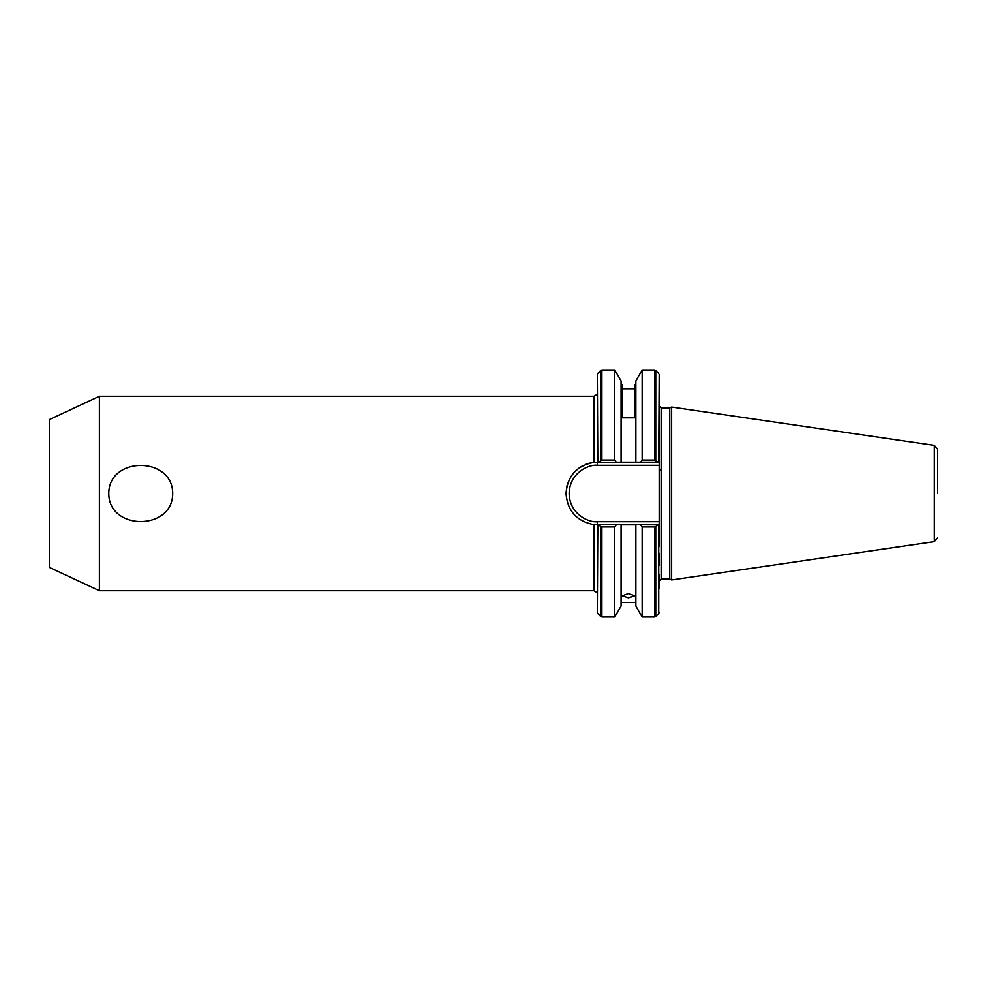 <?xml version="1.0" encoding="UTF-8"?>
<svg xmlns="http://www.w3.org/2000/svg" width="987" height="987" viewBox="0 0 987 987"><rect width="100%" height="100%" fill="white"/><g stroke="black" fill="none" stroke-linecap="round" stroke-linejoin="round"><path stroke-width="1.48" d="M659.18 459.473L659.18 374.567L659.18 462.187L621.07 462.187L621.07 384.597L621.946 384.597L621.946 417.859L634.974 417.859L634.974 384.597L635.85 384.597M634.974 417.859L634.974 388.816L621.946 388.816L621.946 417.859M616.283 462.187L614.753 460.053L614.753 370.014L621.07 380.945L621.07 462.187L593.915 462.385C576.753 465.642 567.463 476.018 566.032 493.5C567.439 510.958 576.729 521.321 593.915 524.615L659.18 524.813L659.18 493.5M108.792 493.5C108.718 530.895 172.836 530.883 172.7 493.5C172.774 456.105 108.656 456.117 108.792 493.5M99.391 396.268L49.35 419.611L49.35 567.389L99.391 590.732L99.391 396.268L593.915 396.268L597.345 394.208L597.345 410.321M640.637 524.813L642.155 526.947L642.155 616.986L635.85 606.055L635.85 524.813L621.07 524.813L621.07 606.055L614.753 616.986L614.753 526.947L616.283 524.813M669.754 493.5L669.754 579.061L671.629 579.937L671.629 407.063L669.754 407.939L669.754 493.5M658.724 524.813L658.724 613.544L655.75 616.53L655.75 526.577L654.652 526.947L654.652 616.986L655.75 616.53M628.46 593.532L622.229 595.827L628.46 597.789L634.678 595.827L628.46 593.532M597.345 459.473L597.345 394.208M597.345 527.527L597.345 565.452M597.345 588.215L597.345 521.691C589.091 522.826 569.536 514.375 569.141 493.5C569.536 472.625 589.091 464.174 597.345 465.309L659.18 465.309L659.18 427.445M597.345 525.121L597.345 592.792L593.915 590.732L593.915 524.615M659.18 462.187L659.18 546.588M659.18 553.238L659.18 565.378M659.18 574.792L659.18 588.215M659.18 440.412L659.18 470.17L661.13 470.17M659.18 524.813L659.18 521.691L597.345 521.691M635.85 462.187L635.85 380.945L642.155 370.014L642.155 460.053L640.637 462.187M642.155 460.053L654.652 460.053L657.922 462.187M598.603 462.187L601.873 460.053L614.753 460.053M642.155 526.947L654.652 526.947M655.75 526.577L657.922 524.813M635.85 524.813L635.85 602.403L621.07 602.403L621.07 524.813M601.873 526.947L600.775 526.577L600.775 616.53L601.873 616.986L601.873 526.947L614.753 526.947M598.603 524.813L600.775 526.577M566.563 487.738A31.313 31.313 0 0 1 568.13 482.248M570.659 477.128A31.313 31.313 0 0 1 574.039 472.588M578.209 468.726A31.313 31.313 0 0 1 582.996 465.667M585.599 464.482A31.313 31.313 0 0 1 593.915 462.385L593.915 396.268M937.65 493.5L937.65 449.221L937.65 493.5M659.18 405.99L661.13 407.939L661.13 579.061L669.754 579.061M671.629 407.063L934.319 445.371L934.319 541.629L671.629 579.937M597.801 462.187L597.345 374.554M597.345 612.446L597.801 524.813M659.18 374.554L658.724 462.187M597.345 462.187L597.345 465.309M597.801 373.456L600.775 370.47L600.775 460.423M655.75 460.423L655.75 370.47L654.652 370.014L654.652 460.053M601.873 460.053L601.873 370.014L614.753 370.014M99.391 590.732L593.915 590.732M661.13 579.061L659.18 581.01M658.724 613.544L659.18 612.446M597.801 613.544L600.775 616.53M642.155 616.986L654.652 616.986M601.873 616.986L614.753 616.986M661.13 407.939L669.754 407.939M658.724 373.456L655.75 370.47M642.155 370.014L654.652 370.014M601.873 370.014L600.775 370.47M934.319 445.371L937.65 449.221M934.319 541.629L937.65 537.779"/></g></svg>
